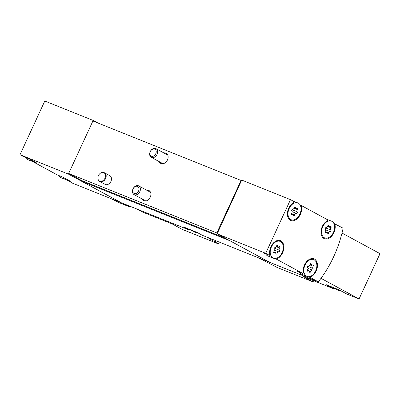 <?xml version="1.0" encoding="UTF-8"?>
<svg xmlns="http://www.w3.org/2000/svg" width="400" height="400" viewBox="0 0 400 400"><rect width="100%" height="100%" fill="white"/><g stroke="black" fill="none" stroke-linecap="round" stroke-linejoin="round"><path stroke-width="0.6" d="M342.01 233.06L380 253.655L359.06 298.97L346.87 294.075L339.145 289.89L326.155 284.675L333.875 288.86L303.485 276.635L313.525 282.08L277.395 267.58L258.175 257.7M359.06 298.97L320.995 278.33M314.075 280.885L313.525 282.08M333.875 288.86L334.2 288.16M333.8 223.37L343.12 228.185A88.815 59.08 -68.1 0 1 318.325 281.845L310.69 277.705L311.12 276.77A9.87 6.565 -68.1 0 0 317.29 267.385A9.87 6.565 -68.1 0 0 314.015 258.85A9.87 6.565 -68.1 0 0 306.18 262.165A9.87 6.565 -68.1 0 0 303.4 272.58L302.965 273.515L277.095 259.49L277.525 258.55A9.87 6.565 -68.1 0 0 283.695 249.17A9.87 6.565 -68.1 0 0 280.42 240.635A9.87 6.565 -68.1 0 0 272.585 243.95A9.87 6.565 -68.1 0 0 269.805 254.365L269.37 255.3L265.7 253.31L217.155 233.825L269.78 262.36L318.325 281.845M219.21 242.06L218.365 243.885L182.24 229.385L172.2 223.94L142.19 211.92L136.69 208.94M123.7 203.725L129.2 206.71L117.005 201.815L111.505 198.83M206.89 237.115L218.365 243.885M129.2 206.71L129.505 206.055M121.19 202.69A88.815 59.08 -68.1 0 1 121.17 202.71L68.55 174.175L69.05 173.67L68.665 173.46L216.815 232.93L241.06 180.46L241.445 180.67L241.95 180.165L290.495 199.65L294.165 201.64L293.735 202.575A9.87 6.565 -68.1 0 0 287.565 211.955A9.87 6.565 -68.1 0 0 290.84 220.495A9.87 6.565 -68.1 0 0 298.675 217.18A9.87 6.565 -68.1 0 0 301.455 206.765L301.89 205.825L327.76 219.855L327.33 220.79A9.87 6.565 -68.1 0 0 321.16 230.17A9.87 6.565 -68.1 0 0 324.435 238.71A9.87 6.565 -68.1 0 0 332.27 235.395A9.87 6.565 -68.1 0 0 335.05 224.98L335.485 224.045M66.345 179.82L72.625 183.225L121.17 202.71M280.535 241.595A9.045 6.02 -68.1 0 1 282.68 251.055A9.045 6.02 -68.1 0 1 275.22 258.47A9.045 6.02 -68.1 0 1 273.375 258.185A9.045 6.02 -68.1 0 1 271.16 247.55A9.045 6.02 -68.1 0 1 280.115 241.395A9.045 6.02 -68.1 0 1 280.535 241.595M277.66 245.955A1.61 1.07 111.9 0 0 278.21 246.82A1.61 1.07 111.9 0 0 279.035 246.7A0.92 0.615 111.9 0 1 279.505 246.63A0.92 0.615 111.9 0 1 279.57 248.005A1.61 1.07 111.9 0 0 279.405 250.22A0.92 0.615 111.9 0 1 279.45 251.26A0.92 0.615 111.9 0 1 278.655 251.845A1.61 1.07 111.9 0 0 277.12 253.31A0.92 0.615 111.9 0 1 276.145 254.125A0.92 0.615 111.9 0 1 275.83 253.63A1.61 1.07 111.9 0 0 275.28 252.765A1.61 1.07 111.9 0 0 274.455 252.885A0.92 0.615 111.9 0 1 273.985 252.95A0.92 0.615 111.9 0 1 273.92 251.575A1.61 1.07 111.9 0 0 274.08 249.365A0.92 0.615 111.9 0 1 274.04 248.325A0.92 0.615 111.9 0 1 274.835 247.74A1.61 1.07 111.9 0 0 276.37 246.275A0.92 0.615 111.9 0 1 277.345 245.46A0.92 0.615 111.9 0 1 277.66 245.955L276.775 245.6M298.3 203.135A9.045 6.02 -68.1 0 1 300.015 204.81A9.045 6.02 -68.1 0 1 299.18 215.435A9.045 6.02 -68.1 0 1 291.145 219.73A9.045 6.02 -68.1 0 1 288.93 209.095A9.045 6.02 -68.1 0 1 297.885 202.94A9.045 6.02 -68.1 0 1 298.3 203.135M295.425 207.5A1.61 1.07 111.9 0 0 295.98 208.365A1.61 1.07 111.9 0 0 296.805 208.245A0.92 0.615 111.9 0 1 297.275 208.175A0.92 0.615 111.9 0 1 297.34 209.55A1.61 1.07 111.9 0 0 297.175 211.765A0.92 0.615 111.9 0 1 297.215 212.8A0.92 0.615 111.9 0 1 296.425 213.39A1.61 1.07 111.9 0 0 294.89 214.855A0.92 0.615 111.9 0 1 293.915 215.67A0.92 0.615 111.9 0 1 293.6 215.175A1.61 1.07 111.9 0 0 293.05 214.305A1.61 1.07 111.9 0 0 292.225 214.425A0.92 0.615 111.9 0 1 291.755 214.495A0.92 0.615 111.9 0 1 291.69 213.12A1.61 1.07 111.9 0 0 291.85 210.905A0.92 0.615 111.9 0 1 291.81 209.87A0.92 0.615 111.9 0 1 292.6 209.285A1.61 1.07 111.9 0 0 294.14 207.815A0.92 0.615 111.9 0 1 295.11 207.005A0.92 0.615 111.9 0 1 295.425 207.5L294.545 207.145M314.13 259.81A9.045 6.02 -68.1 0 1 316.275 269.27A9.045 6.02 -68.1 0 1 308.815 276.69A9.045 6.02 -68.1 0 1 306.97 276.405A9.045 6.02 -68.1 0 1 304.755 265.765A9.045 6.02 -68.1 0 1 313.71 259.615A9.045 6.02 -68.1 0 1 314.13 259.81M311.25 264.17A1.61 1.07 111.9 0 0 311.805 265.035A1.61 1.07 111.9 0 0 312.63 264.915A0.92 0.615 111.9 0 1 313.1 264.85A0.92 0.615 111.9 0 1 313.165 266.225A1.61 1.07 111.9 0 0 313 268.435A0.92 0.615 111.9 0 1 313.045 269.475A0.92 0.615 111.9 0 1 312.25 270.06A1.61 1.07 111.9 0 0 310.715 271.525A0.92 0.615 111.9 0 1 309.74 272.34A0.92 0.615 111.9 0 1 309.425 271.845A1.61 1.07 111.9 0 0 308.875 270.98A1.61 1.07 111.9 0 0 308.05 271.1A0.92 0.615 111.9 0 1 307.58 271.17A0.92 0.615 111.9 0 1 307.515 269.795A1.61 1.07 111.9 0 0 307.675 267.58A0.92 0.615 111.9 0 1 307.635 266.54A0.92 0.615 111.9 0 1 308.43 265.955A1.61 1.07 111.9 0 0 309.965 264.49A0.92 0.615 111.9 0 1 310.94 263.675A0.92 0.615 111.9 0 1 311.25 264.17L310.37 263.815M331.895 221.355A9.045 6.02 -68.1 0 1 333.61 223.025A9.045 6.02 -68.1 0 1 332.775 233.65A9.045 6.02 -68.1 0 1 324.74 237.945A9.045 6.02 -68.1 0 1 322.525 227.31A9.045 6.02 -68.1 0 1 331.48 221.155A9.045 6.02 -68.1 0 1 331.895 221.355M329.02 225.715A1.61 1.07 111.9 0 0 329.575 226.58A1.61 1.07 111.9 0 0 330.4 226.46A0.92 0.615 111.9 0 1 330.87 226.39A0.92 0.615 111.9 0 1 330.935 227.765A1.61 1.07 111.9 0 0 330.77 229.98A0.92 0.615 111.9 0 1 330.81 231.015A0.92 0.615 111.9 0 1 330.02 231.605A1.61 1.07 111.9 0 0 328.485 233.07A0.92 0.615 111.9 0 1 327.51 233.885A0.92 0.615 111.9 0 1 327.195 233.39A1.61 1.07 111.9 0 0 326.645 232.525A1.61 1.07 111.9 0 0 325.82 232.645A0.92 0.615 111.9 0 1 325.35 232.71A0.92 0.615 111.9 0 1 325.285 231.335A1.61 1.07 111.9 0 0 325.445 229.125A0.92 0.615 111.9 0 1 325.405 228.085A0.92 0.615 111.9 0 1 326.195 227.5A1.61 1.07 111.9 0 0 327.735 226.03A0.92 0.615 111.9 0 1 328.705 225.22A0.92 0.615 111.9 0 1 329.02 225.715L328.14 225.36M34.31 162.04L36.86 163.06L34.99 162.045A9.045 6.02 -68.1 0 1 33.145 161.76L27.675 159.565A9.045 6.02 -68.1 0 1 25.35 157.355M67.905 180.255L70.455 181.28L68.585 180.26A9.045 6.02 -68.1 0 1 66.74 179.975L61.27 177.78A9.045 6.02 -68.1 0 1 58.945 175.57M34.99 162.045L29.14 158.875L23.67 156.68L20 154.69L68.55 174.175M68.585 180.26L62.735 177.09L57.265 174.895L32.75 161.605M20 154.69L44.795 101.03L93.345 120.515L97.975 123.025M308.14 276.68L310.69 277.705M306.97 276.405L301.5 274.205A9.045 6.02 -68.1 0 1 299.37 272.335L297.495 271.32L302.965 273.515M274.545 258.465L277.095 259.49M273.375 258.185L267.905 255.99A9.045 6.02 -68.1 0 1 265.775 254.12L263.9 253.105L269.37 255.3M300.205 205.15L301.89 205.825M217.155 233.825L241.445 180.67M265.7 253.31L290.495 199.65M269.57 262.245A88.815 59.08 -68.1 0 1 269.55 262.265L229.78 240.67M229.765 240.695L81.615 181.23L121.4 202.8L188.635 229.79L183.125 226.8L196.8 232.29L202.315 235.28L269.55 262.265M188.635 229.79A88.815 59.08 111.9 0 0 189.1 229.2M81.615 181.23L81.89 180.635L224.975 238.065M217.2 233.135L216.815 232.93M81.88 180.66L68.825 173.58M104.55 172.825L109.86 175.705A4.935 3.675 118.5 0 1 110.925 181.415A4.935 3.675 118.5 0 1 105.155 184.38L99.845 181.5A4.935 3.675 -61.5 0 0 105.615 178.535A4.935 3.675 -61.5 0 0 104.55 172.825A4.935 3.675 -61.5 0 0 103.475 172.5L102.935 172.445A4.715 3.51 -61.5 0 0 98.63 175.225A4.715 3.51 -61.5 0 0 98.65 180.355A4.715 3.51 -61.5 0 0 104.98 178.21A4.715 3.51 -61.5 0 0 102.935 172.445M146.665 190.205A5.755 4.285 118.5 0 1 148.995 190.53A5.755 4.285 118.5 0 1 150.02 197.635A5.755 4.285 118.5 0 1 143.51 200.655A5.755 4.285 118.5 0 1 141.96 198.88M163.885 152.94A5.755 4.285 118.5 0 1 166.215 153.27A5.755 4.285 118.5 0 1 167.24 160.37A5.755 4.285 118.5 0 1 160.73 163.39A5.755 4.285 118.5 0 1 159.18 161.615M68.665 173.46L92.91 120.995L241.06 180.46M93.315 121.155L93.435 120.905L95.555 122.055M93.435 120.905L93.345 120.515M276.615 258.185L277.525 258.55M265.775 254.12A9.045 6.02 -68.1 0 1 265.58 253.78M300.72 206.47L301.455 206.765M334.315 224.685L335.05 224.98M299.37 272.335A9.045 6.02 -68.1 0 1 299.175 271.995M310.205 276.4L311.12 276.77M33.145 161.76A9.045 6.02 -68.1 0 1 31.01 159.89M66.74 179.975A9.045 6.02 -68.1 0 1 64.605 178.105M212.695 239.445L212.395 240.1M215.92 240.74L215.25 242.195M98.65 180.355L98.985 180.78A4.935 3.675 -61.5 0 0 99.845 181.5M340.805 290.79A9.045 6.735 118.5 0 1 338.44 290.42A9.045 6.735 118.5 0 1 337.92 290.175L332.38 287.175M155.765 153.765A3.925 2.925 -61.5 0 0 153.11 149.05A3.925 2.925 -61.5 0 0 150.26 155.21A3.925 2.925 -61.5 0 0 155.765 153.765M157.055 154.37A4.935 3.675 -61.5 0 0 155.99 148.66A4.935 3.675 -61.5 0 0 150.41 151.245A4.935 3.675 -61.5 0 0 151.285 157.335A4.935 3.675 -61.5 0 0 157.055 154.37M138.545 191.03A3.925 2.925 -61.5 0 0 135.89 186.31A3.925 2.925 -61.5 0 0 133.045 192.475A3.925 2.925 -61.5 0 0 138.545 191.03M139.84 191.635A4.935 3.675 -61.5 0 0 138.77 185.925A4.935 3.675 -61.5 0 0 133.19 188.51A4.935 3.675 -61.5 0 0 134.065 194.6A4.935 3.675 -61.5 0 0 139.84 191.635M189.69 229.435L194.845 232.23A9.045 6.735 -61.5 0 0 197.81 232.835M327.6 226.43L330.935 227.765M325.53 227.875L330.77 229.98M325.73 229.88L330.02 231.605M325.095 231.71L328.485 233.07M325.055 232.335L325.82 232.645M309.83 264.885L313.165 266.225M307.76 266.33L313 268.435M307.96 268.34L312.25 270.06M307.325 270.165L310.715 271.525M307.285 270.79L308.05 271.1M294.005 208.21L297.34 209.55M291.935 209.66L297.175 211.765M292.135 211.665L296.425 213.39M291.5 213.495L294.89 214.855M291.46 214.12L292.225 214.425M276.235 246.67L279.57 248.005M274.165 248.115L279.405 250.22M274.365 250.12L278.655 251.845M273.73 251.95L277.12 253.31M273.69 252.575L274.455 252.885M288.71 218.755L291.145 219.73M292.805 200.9L297.885 202.94M277.68 240.42L280.115 241.395M322.305 236.97L324.74 237.945M326.4 219.12L331.48 221.155M311.275 258.635L313.71 259.615M327.79 225.865L329.575 226.58M325.05 231.88L326.645 232.525M310.02 264.32L311.805 265.035M307.28 270.34L308.875 270.98M294.195 207.65L295.98 208.365M291.455 213.665L293.05 214.305M276.425 246.105L278.21 246.82M273.685 252.12L275.28 252.765M167.765 155.045L155.99 148.66M163.06 163.72L151.285 157.335M150.545 192.305L138.77 185.925M145.84 200.98L134.065 194.6"/></g></svg>
